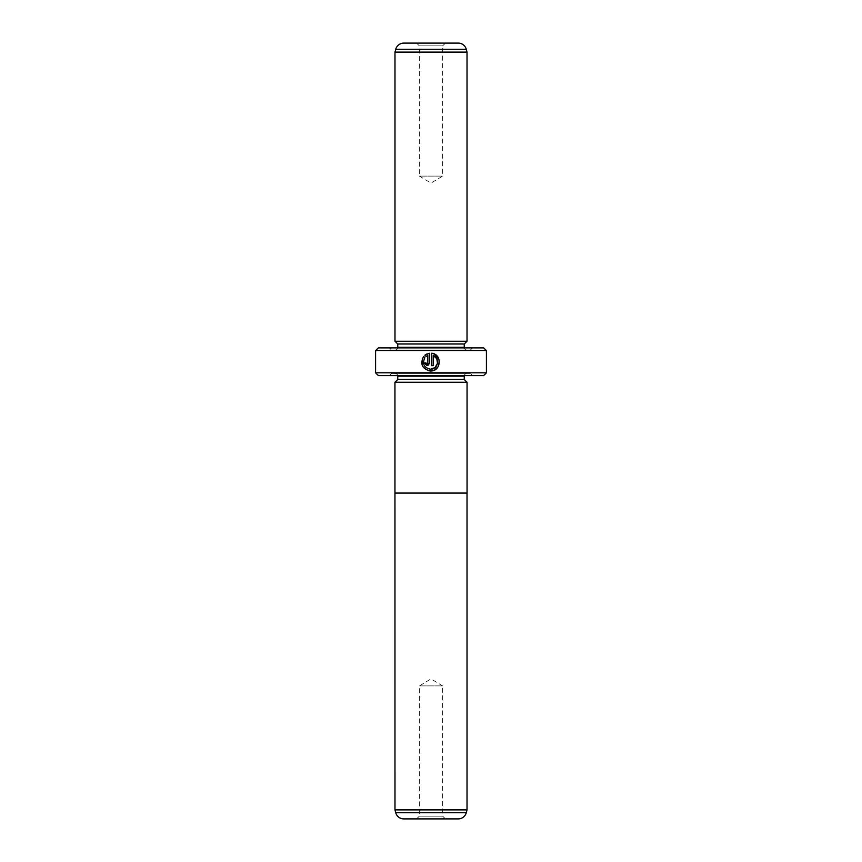 <?xml version="1.0" encoding="UTF-8"?>
<svg xmlns="http://www.w3.org/2000/svg" width="862" height="862" viewBox="0 0 862 862"><rect width="100%" height="100%" fill="white"/><g stroke="black" fill="none" stroke-linecap="round" stroke-linejoin="round"><path stroke-width="0.65" stroke-dasharray="4.31 3.23" d="M467.021 493.064L394.979 493.064M416.594 818.9L419.363 816.131L442.637 816.131L442.637 685.904L419.363 685.904L442.637 685.904L431 678.911L419.363 685.904L419.363 816.131L442.637 816.131L445.406 818.9L416.594 818.9L445.406 818.9M430.504 369.205C423.921 367.686 422.046 363.85 424.869 357.708L423.608 356.437L422.315 358.57M433.672 370.401L438.575 365.854L438.93 359.185M427.832 355.467L427.832 362.967L426.938 363.861L426.054 362.967L424.266 362.967L426.938 365.639M428.823 364.863L429.61 362.967L429.61 353.215L427.089 353.851M445.406 43.1L442.637 45.869L419.363 45.869L419.363 176.096L442.637 176.096L419.363 176.096L431 183.089L442.637 176.096L442.637 45.869L419.363 45.869L416.594 43.1L445.406 43.1L416.594 43.1M470.34 373.365L391.66 373.365L470.34 373.365L472.559 375.584L389.441 375.584L472.559 375.584M391.66 373.365L389.441 375.584M394.979 373.365L467.021 373.365L394.979 373.365A2.769 2.769 0 0 1 397.694 375.584M467.021 373.365A2.769 2.769 0 0 0 464.306 375.584M467.021 382.232L394.947 382.232M397.694 347.882A2.769 2.769 0 0 1 394.979 350.091L467.021 350.091L394.979 350.091M464.306 347.882A2.769 2.769 0 0 0 467.021 350.091M391.66 350.091L470.34 350.091L391.66 350.091L389.441 347.882L472.559 347.882L389.441 347.882M470.34 350.091L472.559 347.882M483.647 347.882L378.353 347.882M486.416 372.815L375.584 372.815M375.584 350.651L486.416 350.651M378.353 375.584L483.647 375.584M464.252 344.003L397.748 344.003M467.021 341.233L394.979 341.233M458.228 43.1L403.772 43.1M467.021 52.119L394.979 52.119M464.252 379.463L397.748 379.463M424.869 355.176L426.13 356.448M422.455 365.897L428.026 370.638M431.399 353.215L431.399 365.639L433.177 365.639L433.177 355.467M403.772 818.9L458.228 818.9M394.979 809.881L467.021 809.881M464.252 376.144L397.748 376.144M464.252 347.321L397.748 347.321M395.744 49.263L466.256 49.263M466.256 812.737L395.744 812.737"/><path stroke-width="1.29" d="M394.979 809.881L395.744 812.737L466.256 812.737L467.021 809.881L394.979 809.881L394.947 382.232L467.053 382.232L467.053 493.064L394.947 493.064M467.021 809.881L467.021 493.064M395.744 812.737A8.308 8.308 0 0 0 403.772 818.9L458.228 818.9A8.308 8.308 0 0 0 466.256 812.737M428.026 370.638L430.504 370.983C422.175 369.011 419.869 364.163 423.608 356.437L424.869 357.708C422.046 363.85 423.921 367.675 430.504 369.205C438.058 369.636 440.353 357.913 433.177 355.467L433.177 365.639L431.399 365.639L431.399 353.215C442.325 353.743 441.43 371.554 430.504 370.983L433.672 370.401M438.93 359.185L434.642 354.185M434.62 354.174L431.399 353.215M426.076 363.161L426.938 363.861L427.832 362.967L427.832 355.467L426.13 356.448L424.869 355.176L429.61 353.215L429.61 362.967L426.938 365.639L428.823 364.863M397.694 375.584A2.769 2.769 0 0 1 397.748 376.144L464.252 376.144A2.769 2.769 0 0 1 464.306 375.584M397.748 376.144L397.748 379.463L464.252 379.463L464.252 376.144M397.748 379.463L394.979 382.232M464.252 379.463L467.021 382.232M394.979 341.233L467.021 341.233L467.021 52.119L394.979 52.119L394.979 341.233L397.748 344.003L464.252 344.003L467.021 341.233M467.021 52.119L466.256 49.263A8.308 8.308 0 0 0 458.228 43.1L403.772 43.1A8.308 8.308 0 0 0 395.744 49.263L394.979 52.119M397.748 344.003L397.748 347.321L464.252 347.321L464.252 344.003M397.748 347.321A2.769 2.769 0 0 1 397.694 347.882M464.252 347.321A2.769 2.769 0 0 0 464.306 347.882M486.416 372.815L483.647 375.584L378.353 375.584L375.584 372.815L486.416 372.815L486.416 350.651L375.584 350.651L378.353 347.882L483.647 347.882L486.416 350.651M426.938 365.639L424.266 362.967L426.054 362.967M375.584 372.815L375.584 350.651M426.13 356.448L427.832 355.467M427.089 353.851L424.869 355.176M427.832 362.967L426.938 363.861M422.315 358.57L422.455 365.897M433.177 355.467L436.765 358.667M436.775 358.689L437.497 363.43L435.041 367.578L430.504 369.205M466.256 49.263L395.744 49.263"/></g></svg>
